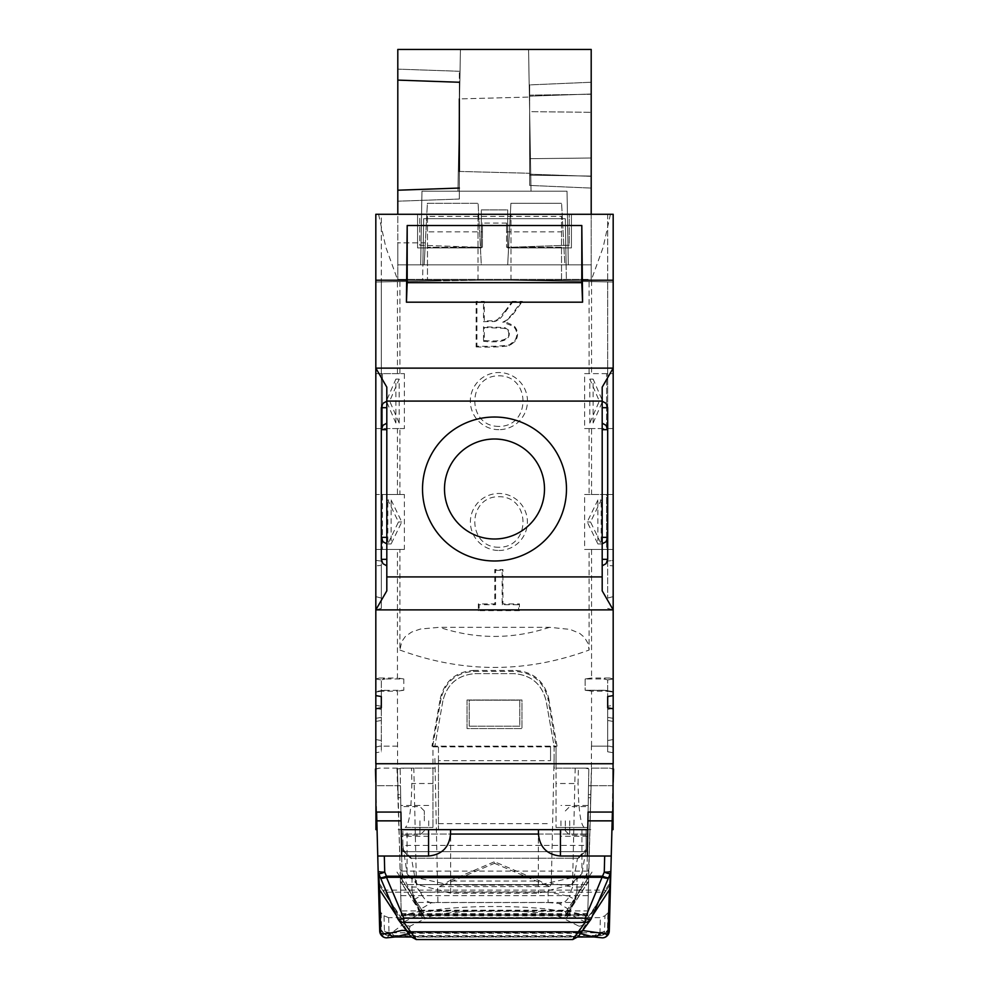 <?xml version="1.0" encoding="UTF-8"?>
<svg xmlns="http://www.w3.org/2000/svg" width="989" height="989" viewBox="0 0 989 989"><rect width="100%" height="100%" fill="white"/><g stroke="black" fill="none" stroke-linecap="round" stroke-linejoin="round"><path stroke-width="0.74" stroke-dasharray="4.95 3.71" d="M510.979 280.221L553.494 280.963L553.506 280.221L478.021 280.221L375.82 282.001L381.309 281.902L381.309 598.085L381.309 561.047L375.82 560.429L375.82 282.001L381.309 281.902L381.309 565.312L375.82 565.931L381.309 565.312L381.309 214.279L375.82 214.279L375.82 609.879L381.309 608.408L381.309 565.312L381.309 608.408L375.82 609.879L375.82 280.221L381.309 280.221L381.309 214.279L607.691 214.279L607.691 565.312L613.18 565.931L613.18 282.001L510.979 280.221L510.979 247.25L569.219 245.21L569.219 214.279L613.18 214.279L613.18 609.879L607.691 608.408L613.18 609.879L613.18 565.931L607.691 565.312L607.691 281.902L607.691 598.085L607.691 561.047L613.18 560.429L613.18 282.001L607.691 281.902L613.18 282.001L613.18 214.279L607.691 214.279L607.691 280.221L561.529 280.221L561.529 216.368L427.471 216.368L427.471 280.221L427.471 231.871L482.409 231.871L482.409 247.25L482.409 223.069L506.591 223.069L506.591 247.25L506.591 231.871L561.529 231.871L561.529 216.368M427.471 216.368L427.471 231.871M435.494 280.221L435.506 280.963L478.021 280.221L375.82 280.221L375.82 596.614L381.309 598.085L375.82 596.614L375.82 560.429L381.309 561.047L381.309 280.221L561.529 280.221L561.529 231.871M553.494 280.963L613.18 282.001L613.18 280.221L607.691 280.221L607.691 561.047L613.18 560.429L613.18 596.614L613.18 280.221L553.506 280.221M401.361 768.119L397.454 769.059L398.122 794.6L400.619 794.6L400.174 769.059L404.105 768.119L401.361 768.119L434.9 768.119L432.959 768.119L432.959 746.151L556.041 746.151L432.959 746.151L432.959 827.459L432.959 768.119L411.548 768.119L411.832 783.511C411.325 810.275 409.125 824.925 405.218 827.459L432.959 827.459L405.218 827.459M432.959 746.868L556.041 746.868L556.041 746.151L556.041 768.119L587.639 768.119L591.546 769.059L589.951 829.66L591.101 785.711L588.529 785.711L588.072 812.068L588.529 785.711L591.101 785.711L588.925 868.799L574.028 902.463L414.972 902.463L401.089 871.086L587.911 871.086M587.639 768.119L585.414 768.119L588.826 768.935L587.763 829.66L588.529 785.711L613.069 785.711L613.069 812.068L588.072 812.068M375.82 763.731L375.931 807.679L375.931 747.091L375.931 794.6L375.931 785.711L400.471 785.711L401.237 829.66L400.681 797.752L398.208 797.752L397.899 785.711L400.471 785.711L400.681 797.752M401.077 820.858L401.695 856.029L377.749 856.029L375.82 782.324L375.931 812.068L375.931 785.711L400.471 785.711L397.899 785.711L400.397 881.298M400.619 794.6L402.189 884.611L401.583 849.44L410.583 858.229L401.645 849.44L401.262 827.459M400.174 769.059L401.645 849.44M613.069 829.66L613.18 782.324L611.251 856.029L587.305 856.029L587.923 820.858M587.305 855.98L587.763 829.66L587.379 851.64L401.621 851.64L587.379 851.64L586.811 884.611L587.787 827.459L556.041 827.459L587.787 827.459M588.826 768.935L587.417 849.44L577.539 858.229L586.131 849.341L586.131 829.66L586.131 849.057L581.952 873.608L580.184 875.982L538.35 885.143L450.65 885.143L408.816 875.982L407.048 873.608L402.869 845.422L586.131 845.422M560.429 856.029L560.429 829.66L538.461 829.66L587.763 829.66L401.237 829.66L401.311 834.061L587.689 834.061L588.529 785.711L613.069 785.711L611.944 829.66L613.069 769.059L609.298 768.119L591.422 768.119L591.422 746.151L609.298 746.151L613.069 747.091L613.18 807.679M398.122 794.6L398.208 797.752M375.474 769.059L379.22 768.119L397.578 768.119L397.442 691.2L379.591 691.2L375.82 692.115L381.309 691.15L381.309 679.9L385.08 678.986L379.591 678.009L397.442 678.009L397.442 549.439L399.902 549.439L399.902 650.033L401.732 641.626L405.317 636.545L411.572 632.095L420.436 629.029L439.437 627.31L549.563 627.31L570.171 629.412L579.752 633.405L584.437 637.361L587.961 643.283L589.098 650.033L589.098 549.439L613.18 549.439L613.18 752.74L613.18 692.115L607.691 691.15L607.691 679.9L603.908 678.986L585.154 678.986L585.154 690.235L606.418 690.396L607.691 691.15L607.691 696.565L613.18 695.601M397.578 746.151L379.702 746.151L375.931 747.091M375.82 807.679L375.82 747.091L379.591 746.151L397.442 746.151M438.461 760.652L438.461 746.151L550.539 746.411L550.539 760.652L438.461 760.652L438.461 829.66L550.539 829.66L438.461 829.66L438.461 746.411M591.422 746.151L609.409 746.151L613.18 747.091L613.18 772.619M375.931 763.731L613.069 763.731L613.069 807.679L613.069 772.619M484.301 340.513C503.537 342.206 511.449 338.93 508.037 330.672L504.551 328.311L484.301 327.532L484.301 340.513L483.522 341.292C503.413 343.344 511.783 339.647 508.667 330.215L508.037 330.672M589.827 423.069L589.827 379.121L599.322 401.089L589.827 423.069L593.128 423.069L602.622 401.089L593.128 379.121L593.128 423.069M597.875 499.989L587.231 521.969L597.875 543.95L597.875 499.989L601.176 499.989L590.532 521.969L601.176 543.95L601.176 499.989M391.125 499.989L401.769 521.969L391.125 543.95L391.125 499.989L387.824 499.989L398.468 521.969L387.824 543.95L387.824 499.989M399.173 423.069L399.173 379.121L389.678 401.089L399.173 423.069L395.872 423.069L386.378 401.089L395.872 379.121L395.872 423.069M508.667 330.215L504.786 327.569L483.522 326.753L484.301 327.532M483.522 326.753L483.522 341.292M495.563 570.319L502.165 570.319L502.165 604.699L518.656 604.699L518.656 609.879L479.133 609.879L479.133 604.699L495.563 604.699L495.563 570.319L494.784 569.553L502.931 569.553L502.931 603.92L519.435 603.92L519.435 610.658L478.355 610.658L478.355 603.92L494.784 603.92L494.784 569.553M599.322 401.089L602.622 401.089M589.827 379.121L593.128 379.121M587.231 521.969L590.532 521.969M597.875 543.95L601.176 543.95M391.125 543.95L387.824 543.95M401.769 521.969L398.468 521.969M389.678 401.089L386.378 401.089M399.173 379.121L395.872 379.121M476.921 302.189L483.522 302.189L483.522 321.709L494.859 321.499L497.863 320.337L501.213 317.395L512.574 302.189L520.869 302.189L512.203 314.156L506.727 320.003L502.746 322.204L513.353 326.271C517.42 330.623 517.877 335.456 514.725 340.785L509.174 344.963C500.755 346.224 490.012 346.62 476.921 346.15L476.921 302.189L476.142 301.422L484.301 301.422L484.301 320.943L483.522 321.709M397.442 428.571L375.82 428.571L382.409 428.571L382.409 373.619L404.39 373.619L375.82 373.619L375.82 549.439L404.39 549.439L404.39 494.5L382.409 494.5L382.409 549.439L382.409 494.5L375.82 494.5L397.442 494.5L397.442 428.571L399.902 428.571L399.902 494.5L397.442 494.5M379.591 678.009L375.82 678.924L375.82 752.74L375.82 692.164L382.582 690.396L403.796 690.235L403.796 678.973L385.08 678.986M404.39 373.619L404.39 428.571L382.409 428.571L382.409 373.619L375.82 373.619L375.82 214.279L419.781 214.279L419.781 245.21L478.021 247.25L478.021 280.221M607.691 679.9L603.92 678.986L609.409 678.009L613.18 678.924L607.691 679.9L607.691 706.27L613.18 705.305M609.409 678.009L591.558 678.009L586.526 678.973M584.61 549.439L606.591 549.439L606.591 494.5L613.18 494.5L613.18 549.439L606.591 549.439L606.591 494.5L584.61 494.5L584.61 549.439L589.098 549.439M591.558 494.5L613.18 494.5L613.18 428.571L606.591 428.571L606.591 373.619L606.591 428.571L584.61 428.571L591.558 428.571L591.558 494.5L589.098 494.5L589.098 428.571M469.231 726.186L519.769 726.186L519.769 700.175L469.231 700.175L469.231 726.186L519.794 726.186L519.769 700.175L469.231 700.175L469.231 726.186M611.907 691.36L603.92 690.235L586.526 690.235L591.558 691.2L585.154 690.235L585.154 678.986M403.796 678.973L397.442 678.009M585.204 678.973L591.558 678.009L591.558 549.439M375.82 708.779L381.309 707.815L381.309 751.776L375.82 752.74M381.309 691.2L381.309 751.776M375.82 692.164L375.82 747.091M607.691 707.815L607.691 751.776L607.691 707.815L607.691 740.526L607.691 707.815L613.18 708.779M375.82 705.305L381.309 706.27L381.309 679.9L375.82 678.924L375.82 549.439L397.442 549.439M502.165 570.319L502.931 569.553M495.563 604.699L494.784 603.92M479.133 604.699L478.355 603.92M479.133 609.879L478.355 610.658M518.656 609.879L519.435 610.658M518.656 604.699L519.435 603.92M502.165 604.699L502.931 603.92M584.61 373.619L613.18 373.619L584.61 373.619L584.61 428.571M399.902 650.033C462.963 673.225 526.037 673.225 589.098 650.033M483.522 302.189L484.301 301.422M476.921 346.15L476.142 346.929L476.142 301.422M476.142 346.929C489.419 347.423 500.508 347.015 509.422 345.705L515.356 341.23C518.731 335.555 518.236 330.388 513.884 325.702L505.342 321.821L512.821 314.613L522.39 301.422L520.869 302.189M502.746 322.204L505.342 321.821M512.574 302.189L512.178 301.422L522.39 301.422M505.985 311.337L505.354 310.88L512.178 301.422M505.354 310.88L497.479 319.657L494.71 320.745L484.301 320.943M494.859 321.499L494.71 320.745M404.39 428.571L399.902 428.571M404.39 494.5L399.902 494.5M404.39 549.439L399.902 549.439M375.82 695.601L381.309 696.565M584.61 494.5L589.098 494.5M435.506 280.963L375.82 282.001L375.82 214.279L613.18 214.279L613.18 428.571L591.558 428.571M607.691 598.085L613.18 596.614L607.691 598.085M473.508 671.42L473.508 670.431C455.682 671.754 444.605 681.124 440.266 698.531L441.057 698.667C445.322 681.792 456.139 672.705 473.508 671.42L515.492 671.42C532.861 672.705 543.678 681.792 547.943 698.667L548.734 698.531C544.407 681.137 533.331 671.778 515.492 670.431L515.492 671.42M473.508 670.431L515.492 670.431M431.958 746.151L432.959 746.151L431.958 746.151L440.266 698.531M441.057 698.667L432.712 746.151M548.734 698.531L557.042 746.151L556.041 746.151L547.943 698.667M557.042 746.151L556.288 746.151M591.558 746.151L591.558 691.2L609.409 691.2L613.18 692.115L613.18 747.091M403.796 690.235L397.442 691.2M434.9 758.476L437.917 902.549L431.253 902.809L421.104 908.866L414.811 899.137L421.944 895.317L426.21 900.967L431.253 902.809M442.887 700.855L434.9 746.151L442.887 700.855C447.152 683.931 457.969 674.844 475.35 673.62L513.65 673.62C531.044 674.857 541.861 683.943 546.113 700.855L554.1 746.151L554.1 768.119L556.041 768.119L554.1 768.119L554.1 746.151L546.113 700.855C541.836 683.98 531.019 674.906 513.65 673.62L475.35 673.62C457.981 674.906 447.164 683.98 442.887 700.855M396.985 768.119L400.496 878.009L588.504 878.009L591.422 768.119M467.031 699.989L521.969 699.989L521.969 728.559L467.031 728.559L467.031 699.989L521.969 699.989L521.969 728.559L467.031 728.559L467.031 699.989M589.098 373.619L589.098 279.393L399.902 279.393L399.902 373.619M498.901 550.477A28.508 28.508 0 0 0 523.577 507.716A28.508 28.508 0 0 0 474.213 507.716A28.508 28.508 0 0 0 498.901 550.477M498.901 429.671A28.582 28.582 0 0 1 474.151 386.81A28.582 28.582 0 0 1 523.651 386.81A28.582 28.582 0 0 1 498.901 429.671M378.577 214.279L385.797 247.126L397.442 279.393L589.098 279.393M397.442 373.619L397.442 279.393L399.902 279.393M478.021 247.25L478.021 214.279L419.781 214.279L419.781 245.21L478.021 247.25L478.021 214.279L569.219 214.279L569.219 245.21L510.979 247.25L510.979 214.279L510.979 247.25M610.423 214.279L603.203 247.126L591.558 279.393L591.558 373.619M498.901 426.395C466.796 426.655 466.796 375.56 498.901 375.82C530.994 375.56 530.994 426.655 498.901 426.395M498.901 547.276C466.796 547.535 466.796 496.441 498.901 496.701C530.994 496.441 530.994 547.535 498.901 547.276M402.869 845.422L402.869 829.66L402.869 849.341L411.461 858.229L415.615 881.694L417.605 884.599L450.65 893.228L538.35 893.228L571.382 884.599L417.581 884.586L571.419 884.611L573.385 881.694L577.489 858.229L410.583 858.229M556.041 746.868L556.041 827.459L556.041 768.119L578.355 768.119L578.083 783.511L556.041 783.511M578.466 858.229L410.522 858.229L401.583 849.44M375.931 829.66L375.931 794.6M375.931 797.752L376.599 812.068M613.069 747.091L613.069 769.059M612.401 812.068L613.069 786.515L613.069 812.068M586.811 884.611L402.189 884.611L586.811 884.611M578.478 858.229L587.417 849.44L578.478 858.229M428.571 856.029L428.571 829.66L450.539 829.66L401.237 829.66L401.695 855.98M376.141 794.6L376.228 797.752M400.928 812.068L375.931 812.068M584.301 827.459C580.642 824.974 578.565 810.325 578.083 783.511M404.105 768.119L411.548 768.119M397.578 768.119L379.702 768.119L375.931 769.059M578.355 768.119L585.414 768.119M550.539 746.411L550.539 760.652M573.385 881.694L581.952 873.608L581.952 829.66L402.869 829.66L407.048 829.66L407.048 873.608L415.615 881.694M494.5 863.31L549.451 886.651L439.549 886.651L494.5 863.31L494.5 861.716L540.006 881.051L448.994 881.051L494.5 861.716M581.952 829.66L407.048 829.66M549.451 886.651L540.006 881.051M439.549 886.651L448.994 881.051M421.944 895.317L420.634 892.437L437.917 891.831L548.104 891.831L548.104 902.549L437.917 902.549M575.178 768.119L572.507 887.046L551.281 883.276L548.104 891.831L569.095 896.355A10.99 10.694 -62.1 0 1 559.082 903.513L548.104 902.549M588.603 881.298L587.701 915.863L588.715 876.996L582.2 887.046L572.557 887.046L569.095 896.355L574.189 899.137L567.896 908.866L559.082 903.513M420.634 892.437L416.493 887.046L413.822 768.119M587.75 913.774L581.668 914.466L407.332 914.466L401.25 913.774L401.175 910.918L587.825 910.918M582.2 887.046L574.189 899.137M581.668 914.466L571.296 915.072L565.349 912.501L567.896 908.866M407.332 914.466L417.704 915.072L423.651 912.501L421.104 908.866M397.454 769.059L400.285 876.996L414.811 899.137M400.285 876.996L401.25 913.774M420.053 911.512L400.434 881.273L401.299 915.641L419.62 911.326L424.627 917.569L414.972 902.463M401.089 871.086L400.075 868.799M587.701 915.641L568.922 911.499L588.566 881.273L588.925 868.799M568.922 911.499L564.979 916.346L574.028 902.463M564.373 917.569L424.627 917.569M401.299 915.641L401.175 910.918M416.493 887.046L406.8 887.046M591.546 769.059L588.715 876.996M608.853 911.734L608.383 929.339A6.589 4.117 -137.7 0 1 607.691 930.909L605.614 933.196A6.589 4.228 42.1 0 0 606.331 931.601L597.269 932.788L580.061 930.229M583.881 936.979L600.719 935.359A6.589 6.577 -40.4 0 0 605.33 933.48L607.407 931.168A6.589 6.552 1.5 0 0 609.397 926.644L610.572 881.99L605.206 890.125A6.589 6.527 -90 0 1 604.823 892.214L584.956 921.859A6.589 6.441 -61 0 1 578.924 926.161A6.589 6.54 -151.4 0 0 584.437 923.219L604.205 893.562A6.589 6.379 33 0 0 605.206 890.125L577.057 890.125A6.589 6.194 -90 0 1 576.686 892.214L604.823 892.214A6.589 5.699 33.1 0 1 604.205 893.562L609.471 885.464A6.589 6.589 -178.5 0 0 610.572 881.99L609.471 885.464L603.067 895.292M609.286 931.094L609.397 926.644A6.589 5.266 -178.5 0 1 608.383 929.339L606.331 931.601A6.589 6.144 81.7 0 1 601.708 935.297L592.164 936.422A6.589 6.317 85.1 0 0 597.269 932.788M609.484 885.637L609.434 889.828M580.197 929.981L584.437 923.219A6.589 4.772 -146.1 0 0 584.956 921.859L569.169 914.17C551.368 903.946 437.435 903.983 419.831 914.17L404.044 921.859L384.177 892.214L412.314 892.214L419.831 914.17A6.589 6.243 65.6 0 0 425.641 918.447C441.502 908.223 547.313 908.186 563.359 918.447L578.924 926.161L581.458 937.04M607.815 935.05A6.589 6.552 1.5 0 1 607.295 935.619L607.889 912.921L609.879 908.372L609.397 926.644A6.589 6.589 0 0 1 607.567 931.045M609.385 889.89L610.46 886.317M607.295 935.619L604.489 933.665L604.563 930.933L605.33 933.48M600.719 935.359L599.964 932.8L599.89 935.532L602.4 937.844M591.212 918.694L582.632 930.698M580.382 933.616L577.972 933.307L572.73 939.55M386.6 937.844L389.11 935.532L389.036 932.8L599.964 932.8L600.372 917.644M407.505 937.04L410.076 926.161A6.589 6.441 61 0 1 404.044 921.859A6.589 4.772 146.1 0 0 404.563 923.219A6.589 6.54 151.4 0 0 410.076 926.161L425.641 918.447M412.314 892.214A6.589 6.194 -90 0 1 411.943 890.125L383.794 890.125A6.589 6.379 -33 0 0 384.783 893.537L404.563 923.219L391.731 932.788L382.669 931.601L380.617 929.339A6.589 5.266 -1.5 0 1 379.603 926.644L379.714 931.094M385.933 895.292L384.795 893.549A6.589 5.699 146.9 0 1 384.177 892.214A6.589 6.527 -90 0 1 383.794 890.125L378.428 881.99A6.589 6.589 -1.5 0 0 379.529 885.464L384.795 893.562L379.541 885.489L378.428 881.99M412.351 892.202L576.649 892.202A6.589 6.194 -89.6 0 0 577.02 890.125L411.98 890.125A6.589 6.194 -90.5 0 0 412.351 892.202M388.628 917.644L389.036 932.8L388.281 935.359L405.119 936.979M378.428 882.114L379.64 889.84L378.54 886.367M388.281 935.359A6.589 6.577 -139.6 0 1 383.67 933.48L384.437 930.933L384.029 915.765L381.111 912.921L379.121 908.372L379.603 926.644A6.589 6.589 0 0 0 381.433 931.045M584.017 936.979L592.164 936.422A6.589 6.317 85.1 0 1 591.595 936.435L397.405 936.435A6.589 6.317 94.9 0 1 396.812 936.422L387.329 935.297A6.589 6.144 98.3 0 1 382.669 931.601A6.589 4.228 137.9 0 0 383.386 933.196L381.309 930.909A6.589 4.117 -42.3 0 1 380.617 929.339L380.147 911.734M379.566 889.84L379.516 885.637M389.036 932.8A6.589 6.564 178.5 0 1 384.437 930.933L384.511 933.665L382.001 935.94L381.593 931.168A6.589 6.552 178.5 0 1 379.603 926.644M381.111 912.921L381.593 931.168L383.67 933.48M379.615 889.902L406.17 930.562M379.628 889.803L378.54 886.342M416.27 939.55L411.028 933.307L408.457 933.641M410.707 936.534L397.788 918.694M577.02 890.125L576.97 878.009L588.504 878.009M576.97 878.009L412.03 878.009L411.98 890.125M400.496 878.009L412.03 878.009M592.015 768.119L609.78 768.119L613.526 769.059M538.461 834.061L587.689 834.061L587.305 856.029M401.695 856.029L401.311 834.061L450.539 834.061M386.81 559.329C386.81 568.292 386.81 568.292 386.81 559.329C386.81 568.292 386.81 568.292 386.81 559.329L386.81 407.691C386.81 398.728 386.81 398.728 386.81 407.691C386.81 398.728 386.81 398.728 386.81 407.691L386.81 559.329L381.309 559.329M375.82 368.131L386.81 387.156L386.81 590.853L375.82 609.879M386.81 537.361C386.81 546.311 386.81 546.311 386.81 537.361C386.81 546.311 386.81 546.311 386.81 537.361L386.81 429.671C386.81 420.708 386.81 420.708 386.81 429.671C386.81 420.708 386.81 420.708 386.81 429.671L386.81 537.361L381.309 537.361L381.309 429.671L386.81 429.671M602.19 537.361L602.19 429.671L602.19 537.361C602.19 546.311 602.19 546.311 602.19 537.361C602.19 546.311 602.19 546.311 602.19 537.361L607.691 537.361L607.691 429.671L602.19 429.671C602.19 420.708 602.19 420.708 602.19 429.671C602.19 420.708 602.19 420.708 602.19 429.671M613.18 368.131L602.19 387.156L602.19 590.853L613.18 609.879M602.19 559.329L602.19 407.691L602.19 559.329C602.19 568.292 602.19 568.292 602.19 559.329C602.19 568.292 602.19 568.292 602.19 559.329L607.691 559.329M602.19 407.691C602.19 398.728 602.19 398.728 602.19 407.691C602.19 398.728 602.19 398.728 602.19 407.691L607.691 407.691M422.526 489.011A71.974 71.974 0 0 0 530.487 551.343A71.974 71.974 0 0 0 530.487 426.667A71.974 71.974 0 0 0 422.526 489.011M561.529 247.25L506.591 247.25L561.529 247.25M482.409 247.25L427.471 247.25L482.409 247.25M506.591 223.069L506.591 231.871M482.409 231.871L482.409 223.069M428.719 820.858L428.719 836.249L428.719 820.858M424.33 820.858L424.33 810.968L424.33 820.858M419.929 820.858L419.929 835.149L419.929 820.858M560.936 820.858L560.936 836.249L560.936 820.858M565.325 820.858L565.325 830.748L565.325 820.858M569.726 820.858L569.726 835.149L569.726 820.858M591.199 214.279L591.199 280.221L591.199 214.279L571.419 214.279L571.419 247.905L571.419 214.279L591.199 214.279L571.419 214.279L571.419 247.905L507.691 247.905L507.691 209.891L481.309 209.891L481.309 247.905L417.581 247.905L417.581 214.279L397.801 214.279L417.581 214.279L417.581 247.905L481.309 247.905L481.309 218.68L481.309 247.905L417.581 247.905L417.581 214.279L417.581 247.905L481.309 247.905L481.309 209.891L507.691 209.891L507.691 247.905L571.419 247.905L571.419 214.279L591.199 214.279L591.199 49.45L397.801 49.45L397.801 80.109L397.801 69.131L397.801 80.109L459.341 82.26L397.801 80.109L459.341 82.26L459.341 71.27L459.341 199.049L459.341 188.058L459.341 199.049L459.341 188.058L397.801 190.209L397.801 201.2L397.801 80.109M460.429 49.45L528.571 49.45L460.429 49.45L528.571 49.45L460.429 49.45L457.956 191.211L460.429 49.45L457.956 191.211L531.044 191.211L528.571 49.45L531.044 191.211L457.956 191.211L460.429 49.45M591.199 94.264L591.199 188.083L591.199 82.248L591.199 176.067L591.199 94.264L529.659 95.167L529.659 84.906L529.659 111.646L591.199 112.313L529.659 111.646L529.659 158.685L591.199 158.005L529.659 158.685L529.659 185.425L529.659 175.164L591.199 176.067L529.659 175.164L529.659 95.167L591.199 94.264M591.199 280.221L591.199 264.829L420.684 264.829L591.199 264.829L591.199 280.221L397.801 280.221L566.388 280.221L565.312 218.68L423.688 218.68L422.884 264.829L397.801 264.829L422.884 264.829L422.612 280.221L397.801 280.221L397.801 242.849L397.801 264.829L424.17 264.829L427.396 203.289L478.083 203.289L427.396 203.289L424.17 264.829L481.309 264.829L478.083 203.289L481.309 264.829L397.801 264.829L397.801 280.221L591.199 280.221M591.199 188.083L591.199 176.326L591.199 188.083L529.659 185.425L591.199 188.083L529.659 185.425L529.659 174.175L529.659 185.425L591.199 188.083M591.199 82.248L591.199 94.004L591.199 82.248L529.659 84.906L591.199 82.248L529.659 84.906L529.659 96.156L529.659 84.906L591.199 82.248M507.691 264.829L510.917 203.289L561.604 203.289L510.917 203.289L507.691 264.829L564.83 264.829L561.604 203.289L564.83 264.829L507.691 264.829M397.801 214.279L417.581 214.279L397.801 214.279L397.801 280.221L397.801 190.209L459.341 188.058L459.341 82.26M529.659 135.159L529.659 173.273L529.659 135.159M459.341 135.159L459.341 171.431L459.341 135.159M459.341 171.431L529.659 173.273L459.341 171.431L459.341 98.9L529.659 97.058L459.341 98.9M528.571 49.45L531.044 191.211L528.571 49.45M531.044 191.211L457.956 191.211L531.044 191.211M567.031 191.211L421.969 191.211L567.031 191.211L568.316 264.829L567.031 191.211L421.969 191.211L567.031 191.211M422.884 264.829L423.688 218.68L565.312 218.68L566.116 264.829L565.312 218.68L423.688 218.68L422.884 264.829M459.341 188.058L397.801 190.209M507.691 247.905L571.419 247.905L507.691 247.905L507.691 218.68L507.691 247.905M481.309 218.68L507.691 218.68L481.309 218.68M422.612 280.221L566.388 280.221L565.312 218.68L423.688 218.68L422.612 280.221M425.319 242.849L424.17 264.829L425.319 242.849L397.801 242.849L425.319 242.849M529.659 111.646L529.659 185.425L529.659 111.646M588.381 794.6L590.878 794.6M590.792 797.752L588.319 797.752M504.786 327.569L504.551 328.311M606.418 690.396L607.691 691.15M375.82 721.426L381.309 720.474M375.82 718.335L381.309 717.384M613.18 692.164L607.691 691.2M613.18 718.335L607.691 717.384M613.18 721.426L607.691 720.474M549.563 627.31C512.858 639.45 476.142 639.45 439.437 627.31M509.174 344.963L509.422 345.705M514.725 340.785L515.356 341.23M512.203 314.156L512.821 314.613M497.863 320.337L497.479 319.657M375.82 678.986L381.309 679.95M376.945 708.581L381.309 709.348M612.055 708.581L607.691 709.348M613.18 678.986L607.691 679.95M603.92 690.235L609.409 691.2M385.08 690.235L379.591 691.2M432.959 783.511L411.832 783.511M438.461 823.676L550.539 823.676M538.35 829.66L538.35 893.228M450.65 893.228L450.65 829.66M551.281 883.276L554.1 758.476M404.612 915.048L584.388 915.048M420.004 910.201L568.996 910.201M587.75 913.663L401.25 913.663M384.832 933.962A6.589 6.564 -1.5 0 0 389.11 935.532L599.89 935.532A6.589 6.564 -178.5 0 0 604.168 933.962M583.621 929.252A6.589 6.416 36.3 0 0 584.091 928.51M599.964 932.8A6.589 6.564 1.5 0 0 604.563 930.933L604.971 915.765L600.348 917.656M563.359 918.447A6.589 6.243 114.4 0 0 569.169 914.17L576.686 892.214M404.983 936.979L396.836 936.422A6.589 6.317 94.9 0 1 391.731 932.788M405.379 929.252A6.589 6.416 143.7 0 1 404.909 928.51M411.028 936.979L577.972 936.979M386.81 407.691L381.309 407.691M588.344 829.66L590.829 829.66M398.171 829.66L400.656 829.66M607.691 751.776L613.18 752.74M375.82 739.549L381.309 740.526M613.18 739.549L607.691 740.526M382.582 690.396L377.093 691.36M408.605 875.784L417.543 884.623M580.395 875.784L571.457 884.623M565.498 912.587L589.691 875.512M566.413 911.24L592.028 872.088M423.502 912.587L399.296 875.512M422.587 911.24L396.972 872.075M571.296 915.072L417.704 915.072M408.729 888.765C412.166 896.232 417.259 905.417 424.034 916.333M420.436 912.118L400.298 881.36M588.702 881.36L568.564 912.118M564.966 916.333C571.704 905.528 576.797 896.331 580.271 888.765M569.38 911.326L419.62 911.326M587.787 895.663L401.213 895.663M587.713 915.863L401.287 915.863M601.275 935.347A6.589 6.589 0 0 0 605.491 933.332M609.484 885.39L610.572 881.928M397.825 918.781A6.589 6.589 0 0 0 399.395 920.87M589.605 920.87A6.589 6.589 0 0 0 591.175 918.781M411.028 933.307L577.972 933.307L581.804 931.737L578.145 936.744M379.516 885.39L378.428 881.928M383.509 933.332A6.589 6.589 0 0 0 387.725 935.347M384.041 915.777L388.652 917.656M410.855 936.744L407.184 931.725L411.016 933.307M607.889 912.921L604.959 915.777M600.125 899.805L610.485 883.931M388.887 899.817L378.527 883.943M577.922 937.04L411.078 937.04M387.737 895.564L400.051 919.053L410.596 936.286M404.897 928.597L395.971 914.837M609.36 889.84L582.805 930.6M584.103 928.597L593.029 914.837M578.404 936.286L588.814 919.288L601.263 895.564M599.927 917.644L389.073 917.644M428.719 805.479L400.817 805.479M428.719 836.249L400.817 836.249M424.33 810.968L419.929 806.579L400.829 806.579M424.33 830.748L419.929 835.149L400.829 835.149M587.651 805.479L560.936 805.479M587.651 836.249L560.936 836.249M565.325 830.748L569.726 835.149L587.676 835.149M565.325 810.968L569.726 806.579L587.676 806.579M459.341 71.27L397.801 69.131L459.341 71.27M459.341 199.049L397.801 201.2L459.341 199.049M421.969 191.211L420.684 264.829L421.969 191.211M591.199 94.004L529.659 96.156L591.199 94.004M591.199 176.326L529.659 174.175L591.199 176.326"/><path stroke-width="1.48" d="M381.309 706.27L381.309 696.565L381.309 707.815L375.82 708.779L375.82 609.879L386.81 590.853L386.81 387.156L375.82 368.131L375.82 609.879L613.18 609.879L602.19 590.853L602.19 387.156L613.18 368.131L375.82 368.131L375.82 214.279L613.18 214.279L613.18 695.601L607.691 696.565L607.691 707.815L613.18 708.779L613.18 695.601M384.313 856.029L384.733 872.113A6.589 1.15 178.5 0 1 378.144 871.148L377.749 856.029L401.695 856.029L400.928 812.068L401.077 820.858L376.834 820.858L376.599 812.068M612.401 812.068L612.166 820.858L587.923 820.858L588.072 812.068L587.305 856.029L611.251 856.029L610.856 871.148A6.589 1.15 -178.5 0 1 604.267 872.113L604.687 856.029M375.931 807.679L375.931 763.731L375.931 829.66L377.056 829.66M613.069 807.679L613.069 763.731L613.069 829.66L611.944 829.66M581.804 282.656L581.804 225.517L582.57 302.189L581.804 282.656L407.196 282.656L406.43 302.189L407.196 225.517L407.196 282.656M607.691 707.815L607.691 706.27M381.309 696.565L375.82 695.601M582.57 280.221L613.18 280.221M406.43 302.189L582.57 302.189M375.82 280.221L406.43 280.221M581.804 225.517L407.196 225.517M375.82 708.779L375.82 763.731M613.18 708.779L613.18 763.731M375.931 763.731L613.069 763.731M588.072 812.068L613.069 812.068M375.931 812.068L400.928 812.068M401.237 829.66L587.763 829.66M450.539 829.66L450.539 834.061L450.539 829.66M538.461 829.66L538.461 834.061L538.461 829.66M378.428 881.718L376.834 820.858M612.166 820.858L610.572 881.718M375.907 785.711L375.931 786.515L375.931 785.711M613.093 785.711L613.069 786.515L613.069 785.711M609.385 889.89L610.448 886.478L610.856 871.148A6.589 6.564 -178.5 0 1 610.312 873.596L608.853 911.734M577.922 937.04L583.881 936.979M572.755 939.55L578.33 931.799A6.589 6.416 36.3 0 0 583.621 929.252L578.293 936.534L572.755 939.55L416.27 939.55L403.772 922.416L403.772 918.188A6.589 2.052 -25.5 0 1 397.825 918.793A6.589 2.052 -25.5 0 1 397.788 918.694L380.382 877.626A6.589 2.089 -22.3 0 0 386.464 877.317L386.464 876.217A6.589 1.063 157.4 0 1 380.382 877.626L378.688 873.596A6.589 1.051 156.9 0 0 384.733 872.113L386.464 876.217L602.536 876.217L604.267 872.113A6.589 1.051 -156.9 0 0 610.312 873.596L608.618 877.626A6.589 2.089 -157.7 0 1 602.536 877.317L386.464 877.317L403.772 918.188L585.228 918.188A6.589 2.052 25.5 0 0 591.175 918.793A6.589 2.052 25.5 0 0 591.212 918.694L608.618 877.626A6.589 1.063 22.6 0 1 602.536 876.217L585.228 918.188L585.228 922.416L403.772 922.416A6.589 6.416 144.3 0 1 397.875 918.88M378.688 873.596A6.589 6.564 178.5 0 1 378.144 871.148L378.552 886.49L379.615 889.902L378.688 873.596M591.138 918.855A6.589 6.416 -144.3 0 1 585.228 922.416L578.33 931.799L410.67 931.799A6.589 6.416 143.7 0 1 405.379 929.252L410.707 936.534L416.245 939.55M610.448 886.478L609.286 931.094A6.589 6.552 1.5 0 1 607.815 935.05M607.469 935.483A6.589 6.589 0 0 0 609.286 931.094A6.589 5.266 -178.5 0 1 608.272 933.789A6.589 4.067 41.9 0 1 607.605 935.334L607.308 935.656A6.589 4.092 41.9 0 0 607.988 934.098L609.372 889.84L593.029 914.837M607.234 935.73A6.589 4.092 41.9 0 1 606.999 935.94A6.589 6.552 90 0 1 602.4 937.844L593.944 936.979L580.382 933.616M582.756 930.575L607.988 934.098A6.589 6.194 90 0 1 602.4 937.844A6.589 6.589 0 0 0 607.172 935.804M405.119 936.979L411.078 937.04M378.54 886.367L379.121 908.372M380.147 911.734L379.566 889.84M381.705 935.619A6.589 6.552 -1.5 0 1 379.714 931.094L378.54 886.342M395.971 914.837L379.64 889.877L380.728 933.789A6.589 4.067 138.1 0 0 381.395 935.334L381.692 935.656A6.589 4.092 -41.9 0 1 381.012 934.098A6.589 6.194 90 0 0 386.6 937.844A6.589 6.552 90 0 1 382.001 935.94M406.17 930.562L401.93 930.389L389.394 933.356L380.728 933.789A6.589 5.266 178.5 0 1 379.714 931.094A6.589 6.589 0 0 0 381.531 935.483M408.457 933.641L395.056 936.979L386.6 937.844A6.589 6.589 0 0 1 381.828 935.804M410.559 936.336L404.897 928.597M375.474 769.059L375.82 782.324L375.82 768.577M613.18 768.577L613.18 782.324L613.526 769.059M428.571 829.66L428.571 856.029C441.885 854.706 449.216 847.375 450.539 834.061L538.461 834.061C539.784 847.375 547.115 854.706 560.429 856.029L560.429 829.66M602.19 401.089L386.81 401.089M602.19 576.921L386.81 576.921M566.474 489.011A71.974 71.974 0 0 1 494.5 560.986A71.974 71.974 0 0 1 422.526 489.011A71.974 71.974 0 0 1 494.5 417.024A71.974 71.974 0 0 1 566.474 489.011A71.974 71.974 0 0 1 494.5 560.986A71.974 71.974 0 0 1 422.526 489.011A71.974 71.974 0 0 1 494.5 417.024A71.974 71.974 0 0 1 566.474 489.011M397.801 214.279L397.801 49.45L591.199 49.45L591.199 214.279M459.341 98.9L459.341 171.431M397.801 80.109L459.341 82.26M459.341 188.058L397.801 190.209M375.82 708.384L376.945 708.581M613.18 708.384L612.055 708.581M599.606 933.356A6.589 6.379 103.8 0 1 593.944 936.979L577.972 936.979M389.394 933.356A6.589 6.379 76.2 0 0 395.056 936.979L411.028 936.979M544.494 489.011A49.994 49.994 0 0 0 469.503 445.705A49.994 49.994 0 0 0 469.503 532.305A49.994 49.994 0 0 0 544.494 489.011M602.19 537.361L607.691 537.361L607.691 429.671L602.19 429.671M602.19 559.329L607.691 559.329L607.691 537.361L606.072 541.688L602.19 543.863M602.19 423.168L606.072 425.344L607.691 429.671L607.691 407.691L602.19 407.691M386.81 559.329L381.309 559.329L382.928 563.656L386.81 565.832M386.81 537.361L381.309 537.361L381.309 407.691L386.81 407.691M386.81 423.168L382.928 425.344L381.309 429.671L386.81 429.671M587.33 856.029L560.429 856.029M428.571 856.029L401.67 856.029M584.017 936.979L581.458 937.04M397.825 918.781L386.167 891.868M602.833 891.868L591.175 918.781M590.581 919.782L583.646 929.227M407.505 937.04L404.983 936.979M398.419 919.782L405.354 929.227M582.706 930.76L584.103 928.597M607.691 559.329L606.072 563.656L602.19 565.832M602.19 401.188L606.072 403.376L607.691 407.691M381.309 559.329L381.309 537.361L382.928 541.688L386.81 543.863M386.81 401.188L382.928 403.376L381.309 407.691"/></g></svg>
